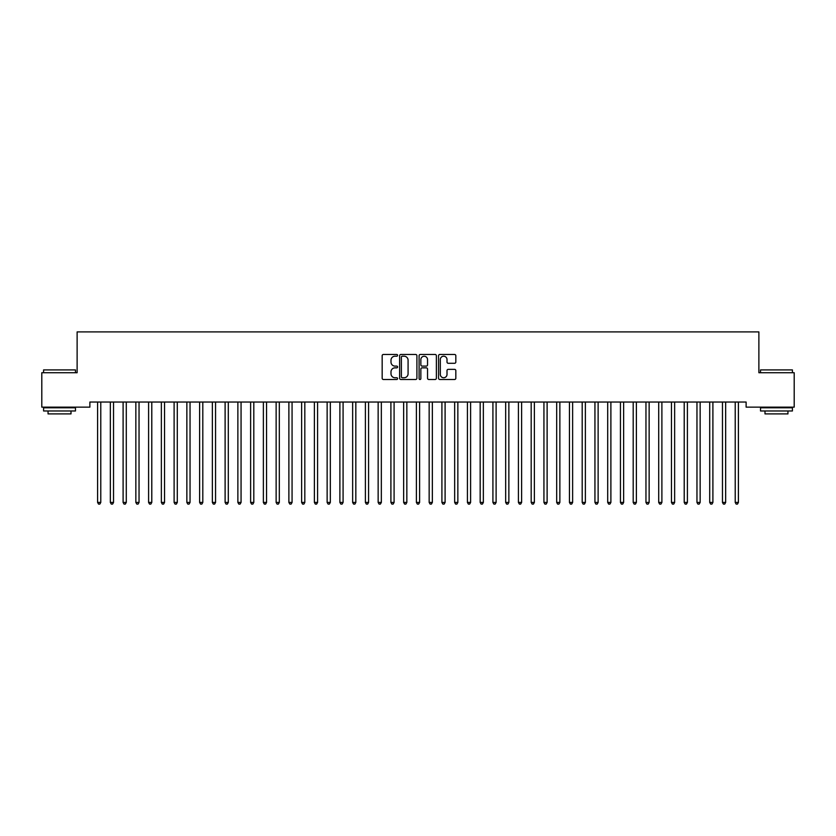 <?xml version="1.0" encoding="UTF-8"?>
<svg xmlns="http://www.w3.org/2000/svg" width="836" height="836" viewBox="0 0 836 836"><rect width="100%" height="100%" fill="white"/><g stroke="black" fill="none" stroke-linecap="round" stroke-linejoin="round"><path stroke-width="1.25" d="M397.602 355.331A0.878 0.878 0 0 0 396.724 354.464L383.421 354.464A1.254 1.254 0 0 0 382.167 355.708L382.167 378.238A1.254 1.254 0 0 0 383.421 379.492L396.724 379.492A0.878 0.878 0 0 0 397.602 378.614A0.878 0.878 0 0 0 396.724 377.747L395 377.747A4.002 4.002 0 0 1 390.997 373.734L390.997 371.863A4.002 4.002 0 0 1 395 367.85L396.724 367.85A0.878 0.878 0 0 0 397.602 366.973A0.878 0.878 0 0 0 396.724 366.105L395 366.105A4.002 4.002 0 0 1 390.997 362.092L390.997 360.222A4.002 4.002 0 0 1 395 356.209L396.724 356.209A0.878 0.878 0 0 0 397.602 355.331M454.585 363.284A1.254 1.254 0 0 0 455.829 362.03L455.829 355.708A1.254 1.254 0 0 0 454.585 354.464L439.809 354.464A1.254 1.254 0 0 0 438.555 355.708L438.555 378.238A1.254 1.254 0 0 0 439.809 379.492L454.585 379.492A1.254 1.254 0 0 0 455.829 378.238L455.829 370.609A1.254 1.254 0 0 0 454.585 369.355L448.263 369.355A1.254 1.254 0 0 0 447.009 370.609L447.009 374.392A3.344 3.344 0 0 1 443.665 377.747A3.344 3.344 0 0 1 440.311 374.392L440.311 359.564A3.344 3.344 0 0 1 443.665 356.209A3.344 3.344 0 0 1 447.009 359.564L447.009 362.03A1.254 1.254 0 0 0 448.263 363.284L454.585 363.284M746.12 402.043L89.88 402.043L89.88 407.142L41.8 407.142L41.8 372.72L77.121 372.72L77.121 331.902L758.879 331.902L758.879 372.72L794.2 372.72L794.2 407.142L746.12 407.142L746.12 402.043M416.903 355.708A1.254 1.254 0 0 0 415.649 354.464L400.883 354.464A1.254 1.254 0 0 0 399.629 355.708L399.629 378.238A1.254 1.254 0 0 0 400.883 379.492L415.649 379.492A1.254 1.254 0 0 0 416.903 378.238L416.903 355.708M420.351 354.464L435.117 354.464A1.254 1.254 0 0 1 436.371 355.708L436.371 378.238A1.254 1.254 0 0 1 435.117 379.492L428.795 379.492A1.254 1.254 0 0 1 427.541 378.238L427.541 369.104A1.254 1.254 0 0 0 426.297 367.85L422.096 367.85A1.254 1.254 0 0 0 420.853 369.104L420.853 378.614A0.878 0.878 0 0 1 419.975 379.492A0.878 0.878 0 0 1 419.097 378.614L419.097 355.708A1.254 1.254 0 0 1 420.351 354.464M402.262 356.209A0.878 0.878 0 0 0 401.385 357.087L401.385 376.869A0.878 0.878 0 0 0 402.262 377.747L404.07 377.747A4.002 4.002 0 0 0 408.083 373.734L408.083 360.222A4.002 4.002 0 0 0 404.07 356.209L402.262 356.209M427.541 359.626A3.344 3.344 0 0 0 424.197 356.272A3.344 3.344 0 0 0 420.853 359.626L420.853 364.851A1.254 1.254 0 0 0 422.096 366.105L426.297 366.105A1.254 1.254 0 0 0 427.541 364.851L427.541 359.626M100.78 402.712A1.275 1.275 0 0 1 100.874 402.231A1.275 1.275 0 0 0 100.78 402.712L100.78 502.436L97.593 502.436L97.593 402.712A1.275 1.275 0 0 0 97.498 402.231A1.275 1.275 0 0 1 97.593 402.712M100.78 502.436L99.829 504.098L98.554 504.098L97.593 502.436M113.529 402.712A1.275 1.275 0 0 1 113.623 402.231A1.275 1.275 0 0 0 113.529 402.712L113.529 502.436L110.342 502.436L110.342 402.712A1.275 1.275 0 0 0 110.247 402.231A1.275 1.275 0 0 1 110.342 402.712M126.288 402.712A1.275 1.275 0 0 1 126.382 402.231A1.275 1.275 0 0 0 126.288 402.712L126.288 502.436L123.101 502.436L123.101 402.712A1.275 1.275 0 0 0 123.007 402.231A1.275 1.275 0 0 1 123.101 402.712M113.529 502.436L112.578 504.098L111.303 504.098L110.342 502.436M126.288 502.436L125.327 504.098L124.052 504.098L123.101 502.436M43.587 369.909L75.47 369.909L43.587 369.909L43.587 372.72M75.47 410.978L43.587 410.978L43.587 407.79L75.47 407.79L75.47 410.978M71.008 410.978L71.008 413.904L48.049 413.904L48.049 410.978M760.53 369.909L792.413 369.909L760.53 369.909L760.53 372.72M792.413 410.978L760.53 410.978L760.53 407.79L792.413 407.79L792.413 410.978M787.951 410.978L787.951 413.904L764.992 413.904L764.992 410.978M139.037 402.712A1.275 1.275 0 0 1 139.131 402.231A1.275 1.275 0 0 0 139.037 402.712L139.037 502.436L135.85 502.436L135.85 402.712A1.275 1.275 0 0 0 135.756 402.231A1.275 1.275 0 0 1 135.85 402.712M151.786 402.712A1.275 1.275 0 0 1 151.88 402.231A1.275 1.275 0 0 0 151.786 402.712L151.786 502.436L148.599 502.436L148.599 402.712A1.275 1.275 0 0 0 148.515 402.231A1.275 1.275 0 0 1 148.599 402.712M139.037 502.436L138.086 504.098L136.811 504.098L135.85 502.436M151.786 502.436L150.835 504.098L149.56 504.098L148.599 502.436M164.546 402.712A1.275 1.275 0 0 1 164.64 402.231A1.275 1.275 0 0 0 164.546 402.712L164.546 502.436L161.358 502.436L161.358 402.712A1.275 1.275 0 0 0 161.264 402.231A1.275 1.275 0 0 1 161.358 402.712M164.546 502.436L163.584 504.098L162.309 504.098L161.358 502.436M177.295 402.712A1.275 1.275 0 0 1 177.389 402.231A1.275 1.275 0 0 0 177.295 402.712L177.295 502.436L174.107 502.436L174.107 402.712A1.275 1.275 0 0 0 174.013 402.231A1.275 1.275 0 0 1 174.107 402.712M177.295 502.436L176.344 504.098L175.069 504.098L174.107 502.436M190.044 402.712A1.275 1.275 0 0 1 190.138 402.231A1.275 1.275 0 0 0 190.044 402.712L190.044 502.436L186.856 502.436L186.856 402.712A1.275 1.275 0 0 0 186.773 402.231A1.275 1.275 0 0 1 186.856 402.712M202.803 402.712A1.275 1.275 0 0 1 202.897 402.231A1.275 1.275 0 0 0 202.803 402.712L202.803 502.436L199.616 502.436L199.616 402.712A1.275 1.275 0 0 0 199.522 402.231A1.275 1.275 0 0 1 199.616 402.712M215.552 402.712A1.275 1.275 0 0 1 215.646 402.231A1.275 1.275 0 0 0 215.552 402.712L215.552 502.436L212.365 502.436L212.365 402.712A1.275 1.275 0 0 0 212.271 402.231A1.275 1.275 0 0 1 212.365 402.712M228.301 402.712A1.275 1.275 0 0 1 228.395 402.231A1.275 1.275 0 0 0 228.301 402.712L228.301 502.436L225.114 502.436L225.114 402.712A1.275 1.275 0 0 0 225.03 402.231A1.275 1.275 0 0 1 225.114 402.712M241.061 402.712A1.275 1.275 0 0 1 241.155 402.231A1.275 1.275 0 0 0 241.061 402.712L241.061 502.436L237.873 502.436L237.873 402.712A1.275 1.275 0 0 0 237.779 402.231A1.275 1.275 0 0 1 237.873 402.712M253.81 402.712A1.275 1.275 0 0 1 253.904 402.231A1.275 1.275 0 0 0 253.81 402.712L253.81 502.436L250.622 502.436L250.622 402.712A1.275 1.275 0 0 0 250.528 402.231A1.275 1.275 0 0 1 250.622 402.712M266.559 402.712A1.275 1.275 0 0 1 266.653 402.231A1.275 1.275 0 0 0 266.559 402.712L266.559 502.436L263.371 502.436L263.371 402.712A1.275 1.275 0 0 0 263.288 402.231A1.275 1.275 0 0 1 263.371 402.712M279.318 402.712A1.275 1.275 0 0 1 279.412 402.231A1.275 1.275 0 0 0 279.318 402.712L279.318 502.436L276.131 502.436L276.131 402.712A1.275 1.275 0 0 0 276.037 402.231A1.275 1.275 0 0 1 276.131 402.712M292.067 402.712A1.275 1.275 0 0 1 292.161 402.231A1.275 1.275 0 0 0 292.067 402.712L292.067 502.436L288.88 502.436L288.88 402.712A1.275 1.275 0 0 0 288.786 402.231A1.275 1.275 0 0 1 288.88 402.712M304.816 402.712A1.275 1.275 0 0 1 304.91 402.231A1.275 1.275 0 0 0 304.816 402.712L304.816 502.436L301.629 502.436L301.629 402.712A1.275 1.275 0 0 0 301.545 402.231A1.275 1.275 0 0 1 301.629 402.712M317.575 402.712A1.275 1.275 0 0 1 317.67 402.231A1.275 1.275 0 0 0 317.575 402.712L317.575 502.436L314.388 502.436L314.388 402.712A1.275 1.275 0 0 0 314.294 402.231A1.275 1.275 0 0 1 314.388 402.712M330.325 402.712A1.275 1.275 0 0 1 330.419 402.231A1.275 1.275 0 0 0 330.325 402.712L330.325 502.436L327.137 502.436L327.137 402.712A1.275 1.275 0 0 0 327.043 402.231A1.275 1.275 0 0 1 327.137 402.712M343.084 402.712A1.275 1.275 0 0 1 343.168 402.231A1.275 1.275 0 0 0 343.084 402.712L343.084 502.436L339.886 502.436L339.886 402.712A1.275 1.275 0 0 0 339.803 402.231A1.275 1.275 0 0 1 339.886 402.712M355.833 402.712A1.275 1.275 0 0 1 355.927 402.231A1.275 1.275 0 0 0 355.833 402.712L355.833 502.436L352.646 502.436L352.646 402.712A1.275 1.275 0 0 0 352.552 402.231A1.275 1.275 0 0 1 352.646 402.712M368.582 402.712A1.275 1.275 0 0 1 368.676 402.231A1.275 1.275 0 0 0 368.582 402.712L368.582 502.436L365.395 502.436L365.395 402.712A1.275 1.275 0 0 0 365.301 402.231A1.275 1.275 0 0 1 365.395 402.712M381.341 402.712A1.275 1.275 0 0 1 381.425 402.231A1.275 1.275 0 0 0 381.341 402.712L381.341 502.436L378.144 502.436L378.144 402.712A1.275 1.275 0 0 0 378.06 402.231A1.275 1.275 0 0 1 378.144 402.712M394.09 402.712A1.275 1.275 0 0 1 394.184 402.231A1.275 1.275 0 0 0 394.09 402.712L394.09 502.436L390.903 502.436L390.903 402.712A1.275 1.275 0 0 0 390.809 402.231A1.275 1.275 0 0 1 390.903 402.712M406.839 402.712A1.275 1.275 0 0 1 406.933 402.231A1.275 1.275 0 0 0 406.839 402.712L406.839 502.436L403.652 502.436L403.652 402.712A1.275 1.275 0 0 0 403.558 402.231A1.275 1.275 0 0 1 403.652 402.712M419.599 402.712A1.275 1.275 0 0 1 419.682 402.231A1.275 1.275 0 0 0 419.599 402.712L419.599 502.436L416.401 502.436L416.401 402.712A1.275 1.275 0 0 0 416.318 402.231A1.275 1.275 0 0 1 416.401 402.712M432.348 402.712A1.275 1.275 0 0 1 432.442 402.231A1.275 1.275 0 0 0 432.348 402.712L432.348 502.436L429.161 502.436L429.161 402.712A1.275 1.275 0 0 0 429.067 402.231A1.275 1.275 0 0 1 429.161 402.712M445.097 402.712A1.275 1.275 0 0 1 445.191 402.231A1.275 1.275 0 0 0 445.097 402.712L445.097 502.436L441.91 502.436L441.91 402.712A1.275 1.275 0 0 0 441.816 402.231A1.275 1.275 0 0 1 441.91 402.712M457.856 402.712A1.275 1.275 0 0 1 457.94 402.231A1.275 1.275 0 0 0 457.856 402.712L457.856 502.436L454.659 502.436L454.659 402.712A1.275 1.275 0 0 0 454.575 402.231A1.275 1.275 0 0 1 454.659 402.712M470.605 402.712A1.275 1.275 0 0 1 470.699 402.231A1.275 1.275 0 0 0 470.605 402.712L470.605 502.436L467.418 502.436L467.418 402.712A1.275 1.275 0 0 0 467.324 402.231A1.275 1.275 0 0 1 467.418 402.712M483.354 402.712A1.275 1.275 0 0 1 483.448 402.231A1.275 1.275 0 0 0 483.354 402.712L483.354 502.436L480.167 502.436L480.167 402.712A1.275 1.275 0 0 0 480.073 402.231A1.275 1.275 0 0 1 480.167 402.712M496.114 402.712A1.275 1.275 0 0 1 496.197 402.231A1.275 1.275 0 0 0 496.114 402.712L496.114 502.436L492.916 502.436L492.916 402.712A1.275 1.275 0 0 0 492.832 402.231A1.275 1.275 0 0 1 492.916 402.712M508.863 402.712A1.275 1.275 0 0 1 508.957 402.231A1.275 1.275 0 0 0 508.863 402.712L508.863 502.436L505.675 502.436L505.675 402.712A1.275 1.275 0 0 0 505.581 402.231A1.275 1.275 0 0 1 505.675 402.712M521.612 402.712A1.275 1.275 0 0 1 521.706 402.231A1.275 1.275 0 0 0 521.612 402.712L521.612 502.436L518.424 502.436L518.424 402.712A1.275 1.275 0 0 0 518.33 402.231A1.275 1.275 0 0 1 518.424 402.712M534.371 402.712A1.275 1.275 0 0 1 534.455 402.231A1.275 1.275 0 0 0 534.371 402.712L534.371 502.436L531.184 502.436L531.184 402.712A1.275 1.275 0 0 0 531.09 402.231A1.275 1.275 0 0 1 531.184 402.712M547.12 402.712A1.275 1.275 0 0 1 547.214 402.231A1.275 1.275 0 0 0 547.12 402.712L547.12 502.436L543.933 502.436L543.933 402.712A1.275 1.275 0 0 0 543.839 402.231A1.275 1.275 0 0 1 543.933 402.712M559.869 402.712A1.275 1.275 0 0 1 559.963 402.231A1.275 1.275 0 0 0 559.869 402.712L559.869 502.436L556.682 502.436L556.682 402.712A1.275 1.275 0 0 0 556.588 402.231A1.275 1.275 0 0 1 556.682 402.712M572.629 402.712A1.275 1.275 0 0 1 572.712 402.231A1.275 1.275 0 0 0 572.629 402.712L572.629 502.436L569.441 502.436L569.441 402.712A1.275 1.275 0 0 0 569.347 402.231A1.275 1.275 0 0 1 569.441 402.712M585.378 402.712A1.275 1.275 0 0 1 585.472 402.231A1.275 1.275 0 0 0 585.378 402.712L585.378 502.436L582.19 502.436L582.19 402.712A1.275 1.275 0 0 0 582.096 402.231A1.275 1.275 0 0 1 582.19 402.712M598.127 402.712A1.275 1.275 0 0 1 598.221 402.231A1.275 1.275 0 0 0 598.127 402.712L598.127 502.436L594.939 502.436L594.939 402.712A1.275 1.275 0 0 0 594.845 402.231A1.275 1.275 0 0 1 594.939 402.712M610.886 402.712A1.275 1.275 0 0 1 610.97 402.231A1.275 1.275 0 0 0 610.886 402.712L610.886 502.436L607.699 502.436L607.699 402.712A1.275 1.275 0 0 0 607.605 402.231A1.275 1.275 0 0 1 607.699 402.712M623.635 402.712A1.275 1.275 0 0 1 623.729 402.231A1.275 1.275 0 0 0 623.635 402.712L623.635 502.436L620.448 502.436L620.448 402.712A1.275 1.275 0 0 0 620.354 402.231A1.275 1.275 0 0 1 620.448 402.712M636.384 402.712A1.275 1.275 0 0 1 636.478 402.231A1.275 1.275 0 0 0 636.384 402.712L636.384 502.436L633.197 502.436L633.197 402.712A1.275 1.275 0 0 0 633.103 402.231A1.275 1.275 0 0 1 633.197 402.712M649.144 402.712A1.275 1.275 0 0 1 649.227 402.231A1.275 1.275 0 0 0 649.144 402.712L649.144 502.436L645.956 502.436L645.956 402.712A1.275 1.275 0 0 0 645.862 402.231A1.275 1.275 0 0 1 645.956 402.712M190.044 502.436L189.093 504.098L187.818 504.098L186.856 502.436M202.803 502.436L201.842 504.098L200.567 504.098L199.616 502.436M215.552 502.436L214.601 504.098L213.326 504.098L212.365 502.436M228.301 502.436L227.35 504.098L226.075 504.098L225.114 502.436M241.061 502.436L240.099 504.098L238.824 504.098L237.873 502.436M253.81 502.436L252.859 504.098L251.584 504.098L250.622 502.436M266.559 502.436L265.608 504.098L264.333 504.098L263.371 502.436M279.318 502.436L278.357 504.098L277.082 504.098L276.131 502.436M292.067 502.436L291.116 504.098L289.841 504.098L288.88 502.436M304.816 502.436L303.865 504.098L302.59 504.098L301.629 502.436M317.575 502.436L316.614 504.098L315.339 504.098L314.388 502.436M330.325 502.436L329.374 504.098L328.099 504.098L327.137 502.436M343.084 502.436L342.123 504.098L340.848 504.098L339.886 502.436M355.833 502.436L354.872 504.098L353.597 504.098L352.646 502.436M368.582 502.436L367.631 504.098L366.356 504.098L365.395 502.436M381.341 502.436L380.38 504.098L379.105 504.098L378.144 502.436M394.09 502.436L393.129 504.098L391.854 504.098L390.903 502.436M406.839 502.436L405.888 504.098L404.614 504.098L403.652 502.436M419.599 502.436L418.637 504.098L417.363 504.098L416.401 502.436M432.348 502.436L431.386 504.098L430.112 504.098L429.161 502.436M445.097 502.436L444.146 504.098L442.871 504.098L441.91 502.436M457.856 502.436L456.895 504.098L455.62 504.098L454.659 502.436M470.605 502.436L469.644 504.098L468.369 504.098L467.418 502.436M483.354 502.436L482.403 504.098L481.128 504.098L480.167 502.436M496.114 502.436L495.152 504.098L493.877 504.098L492.916 502.436M508.863 502.436L507.901 504.098L506.626 504.098L505.675 502.436M521.612 502.436L520.661 504.098L519.386 504.098L518.424 502.436M534.371 502.436L533.41 504.098L532.135 504.098L531.184 502.436M547.12 502.436L546.159 504.098L544.884 504.098L543.933 502.436M559.869 502.436L558.918 504.098L557.643 504.098L556.682 502.436M572.629 502.436L571.667 504.098L570.392 504.098L569.441 502.436M585.378 502.436L584.416 504.098L583.141 504.098L582.19 502.436M598.127 502.436L597.176 504.098L595.901 504.098L594.939 502.436M610.886 502.436L609.925 504.098L608.65 504.098L607.699 502.436M623.635 502.436L622.674 504.098L621.399 504.098L620.448 502.436M636.384 502.436L635.433 504.098L634.158 504.098L633.197 502.436M649.144 502.436L648.182 504.098L646.907 504.098L645.956 502.436M661.893 402.712A1.275 1.275 0 0 1 661.987 402.231A1.275 1.275 0 0 0 661.893 402.712L661.893 502.436L658.705 502.436L658.705 402.712A1.275 1.275 0 0 0 658.611 402.231A1.275 1.275 0 0 1 658.705 402.712M661.893 502.436L660.931 504.098L659.656 504.098L658.705 502.436M674.642 402.712A1.275 1.275 0 0 1 674.736 402.231A1.275 1.275 0 0 0 674.642 402.712L674.642 502.436L671.454 502.436L671.454 402.712A1.275 1.275 0 0 0 671.36 402.231A1.275 1.275 0 0 1 671.454 402.712M674.642 502.436L673.691 504.098L672.416 504.098L671.454 502.436M687.401 402.712A1.275 1.275 0 0 1 687.485 402.231A1.275 1.275 0 0 0 687.401 402.712L687.401 502.436L684.214 502.436L684.214 402.712A1.275 1.275 0 0 0 684.12 402.231A1.275 1.275 0 0 1 684.214 402.712M687.401 502.436L686.44 504.098L685.165 504.098L684.214 502.436M700.15 402.712A1.275 1.275 0 0 1 700.244 402.231A1.275 1.275 0 0 0 700.15 402.712L700.15 502.436L696.963 502.436L696.963 402.712A1.275 1.275 0 0 0 696.869 402.231A1.275 1.275 0 0 1 696.963 402.712M700.15 502.436L699.189 504.098L697.914 504.098L696.963 502.436M712.899 402.712A1.275 1.275 0 0 1 712.993 402.231A1.275 1.275 0 0 0 712.899 402.712L712.899 502.436L709.712 502.436L709.712 402.712A1.275 1.275 0 0 0 709.618 402.231A1.275 1.275 0 0 1 709.712 402.712M712.899 502.436L711.948 504.098L710.673 504.098L709.712 502.436M725.658 402.712A1.275 1.275 0 0 1 725.752 402.231A1.275 1.275 0 0 0 725.658 402.712L725.658 502.436L722.471 502.436L722.471 402.712A1.275 1.275 0 0 0 722.377 402.231A1.275 1.275 0 0 1 722.471 402.712M725.658 502.436L724.697 504.098L723.422 504.098L722.471 502.436M738.407 402.712A1.275 1.275 0 0 1 738.501 402.231A1.275 1.275 0 0 0 738.407 402.712L738.407 502.436L735.22 502.436L735.22 402.712A1.275 1.275 0 0 0 735.126 402.231A1.275 1.275 0 0 1 735.22 402.712M738.407 502.436L737.446 504.098L736.171 504.098L735.22 502.436M75.47 372.72L75.47 369.909M68.197 407.79L68.197 407.142M50.85 407.79L50.85 407.142M792.413 372.72L792.413 369.909M785.15 407.79L785.15 407.142M767.803 407.79L767.803 407.142"/></g></svg>
